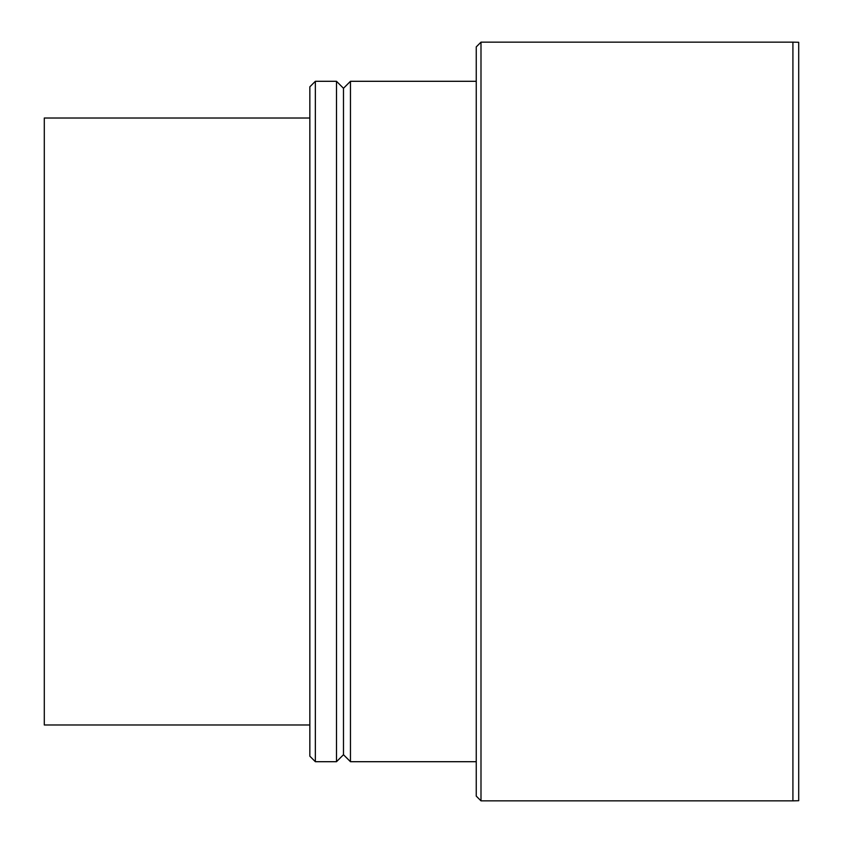 <?xml version="1.0" encoding="UTF-8"?>
<svg xmlns="http://www.w3.org/2000/svg" width="843" height="843" viewBox="0 0 843 843"><rect width="100%" height="100%" fill="white"/><g stroke="black" fill="none" stroke-linecap="round" stroke-linejoin="round"><path stroke-width="1.26" d="M480.995 800.85L480.995 42.15L476.253 46.892L476.253 796.108L480.995 800.85L792.915 800.85L792.915 42.15L480.995 42.15M476.253 761.703L350.467 761.703L350.467 81.297L476.253 81.297M350.467 761.703L343.48 754.717L343.48 88.283L350.467 81.297M336.494 761.703L336.494 81.297L315.356 81.297L315.356 761.703L336.494 761.703L343.48 754.717M315.356 761.703L309.845 756.192L309.845 86.808L315.356 81.297M309.845 724.98L44.3 724.98L44.3 118.02L309.845 118.02M792.915 800.85L798.7 800.713L798.7 42.287L792.915 42.15M343.48 88.283L336.494 81.297"/></g></svg>

